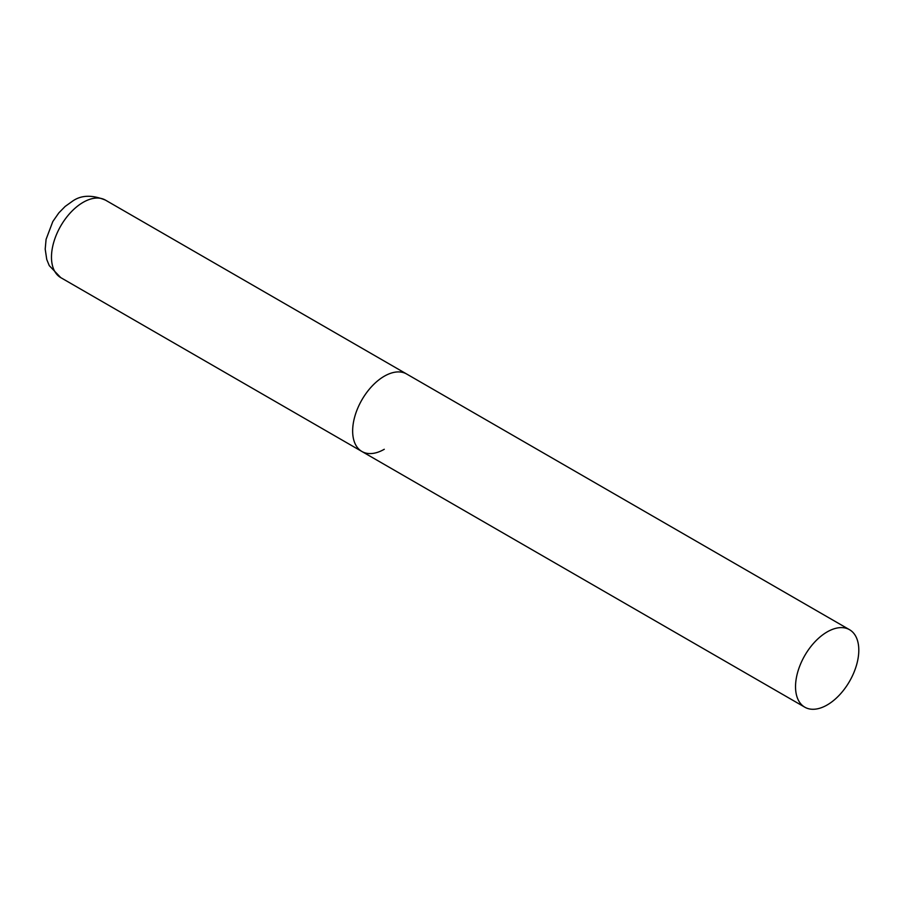 <?xml version="1.0" encoding="UTF-8"?>
<svg xmlns="http://www.w3.org/2000/svg" width="904" height="904" viewBox="0 0 904 904"><rect width="100%" height="100%" fill="white"/><g stroke="black" fill="none" stroke-linecap="round" stroke-linejoin="round"><path stroke-width="1.36" d="M384.279 449.277A44.737 25.832 -60 0 1 361.916 451.491A44.737 25.832 -60 0 1 355.057 415.648A44.737 25.832 -60 0 1 384.279 376.222A44.737 25.832 -60 0 1 406.653 374.007A44.737 25.832 120 0 0 372.177 385.985A44.737 25.832 120 0 0 352.65 431.016A44.737 25.832 120 0 0 361.916 451.491L60.749 277.618A44.737 25.832 -60 0 1 53.89 241.763A44.737 25.832 -60 0 1 83.123 202.349A44.737 25.832 -60 0 1 105.485 200.134C92.084 194.631 81.044 195.015 72.376 201.276L65.144 206.451L58.839 212.881L52.816 221.536L46.081 239.345L45.2 249.12L46.748 259.459L49.268 265.64L60.749 277.618M858.8 650.179A44.737 25.832 120 0 0 849.534 629.704A44.737 25.832 120 0 0 815.058 641.682A44.737 25.832 120 0 0 795.531 686.712A44.737 25.832 120 0 0 804.797 707.188A44.737 25.832 120 0 0 839.274 695.199A44.737 25.832 120 0 0 858.8 650.179M849.534 629.704L105.485 200.134M361.916 451.491L804.797 707.188"/></g></svg>
